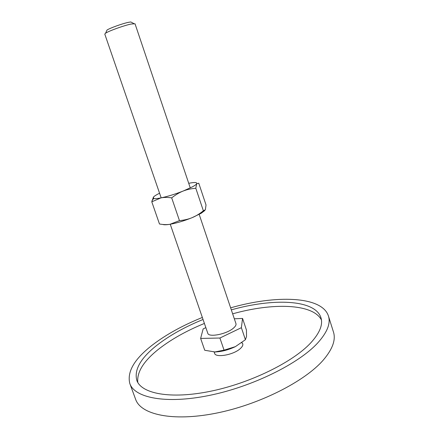 <?xml version="1.0" encoding="UTF-8"?>
<svg xmlns="http://www.w3.org/2000/svg" width="439" height="439" viewBox="0 0 439 439"><rect width="100%" height="100%" fill="white"/><g stroke="black" fill="none" stroke-linecap="round" stroke-linejoin="round"><path stroke-width="0.66" d="M241.856 342.634L242.361 343.117C243.387 344.489 242.783 346.239 240.561 348.357C233.647 355.244 213.656 358.378 214.583 352.572L214.671 351.946M328.427 315.965L333.453 331.994C335.961 339.781 332.592 349.109 323.351 359.991C304.869 381.486 258.648 404.939 215.351 413.329C172 421.819 140.694 414.421 135.629 399.336L129.829 383.571C134.592 397.833 165.679 404.319 209.112 395.468C252.485 386.704 299.058 363.552 317.869 342.771C327.285 332.252 330.803 323.318 328.427 315.965C321.88 295.842 275.412 294.931 230.64 307.838M202.346 317.468C182.838 325.321 166.194 334.502 152.415 345.016C134.383 358.959 126.855 371.817 129.829 383.571M204.404 323.45C186.504 330.765 171.292 339.298 158.781 349.038C143.734 360.918 136.743 372.063 137.797 382.468M231.32 309.863C272.745 298.114 315.01 299.288 320.92 317.616C323.159 324.553 319.773 332.971 310.757 342.864C292.994 362.12 249.956 383.329 210.018 391.363C170.014 399.474 141.21 393.553 136.781 380.3C134.027 369.583 140.87 357.801 157.316 344.95C169.877 335.281 185.115 326.797 203.043 319.493M321.436 319.949C312.766 303.371 272.312 302.674 232.654 313.83M234.322 318.791L242.558 318.434L246.455 330.09L246.515 336.526L245.406 339.715L235.381 346.645L224.055 350.152L214.88 351.946L204.739 350.273L200.634 338.425L203.142 328.921L205.847 327.642M161.162 197.846L104.778 34.072L105.585 33.21C108.674 31.01 124.001 25.495 131.102 24.035L135.025 23.777L190.279 187.936M106.6 30.977L107.017 30.061C109.64 28.173 122.476 23.541 128.473 22.334L130.806 21.961L131.695 22.433M199.185 214.391L235.952 323.631C236.319 324.827 235.556 326.265 233.669 327.938C227.122 334.052 208.558 337.767 207.773 333.223L170.25 224.241M213.579 351.919L214.88 351.946C221.399 351.776 228.231 350.009 235.381 346.645M242.558 318.434L241.373 327.692L219.906 338.025L224.055 350.152M219.906 338.025L200.634 338.425M241.373 327.692L245.406 339.715M159.576 193.231L158.155 193.945C155.719 195.218 154.133 196.277 153.414 197.122L151.79 201.819L160.932 197.896C167.676 196.474 175.084 194.192 183.151 191.047L192.375 186.86C194.603 185.648 195.997 184.665 196.562 183.903L196.667 183.749C197.303 182.278 194.653 182.13 188.721 183.304M153.414 197.122L153.721 198.488C154.901 198.812 157.305 198.615 160.932 197.896C163.994 197.265 167.583 197.254 171.687 197.868C175.595 194.79 179.419 192.512 183.151 191.047C186.882 189.56 191.102 188.633 195.816 188.271L196.667 183.749L198.763 183.222L206.028 204.958L205.37 209.749L203.367 210.797C199.586 213.853 195.849 216.136 192.156 217.651L201.238 213.239L204.859 210.495M192.156 217.651C188.474 219.182 184.243 220.175 179.463 220.625L170.014 224.28C176.796 223.078 184.171 220.866 192.156 217.651M162.77 224.45C164.032 224.916 166.447 224.861 170.014 224.28C166.93 224.801 163.412 224.702 159.478 223.989L151.79 201.819M203.367 210.797L195.816 188.271M179.463 220.625L171.687 197.868M214.923 351.946L214.583 352.572M241.637 342.793L242.361 343.117M130.806 21.961L133.862 23.58M107.017 30.061L105.585 33.21M153.721 198.488L152.031 200.541"/></g></svg>
